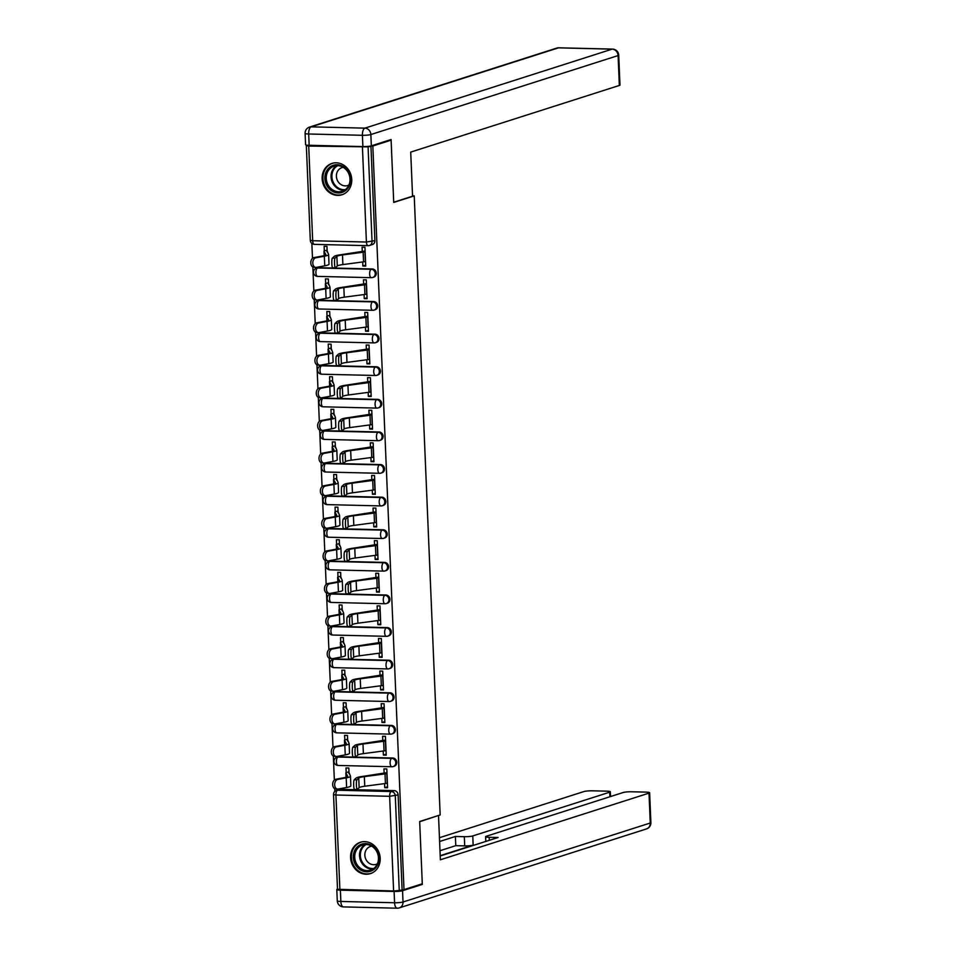 <?xml version="1.0" encoding="UTF-8"?>
<svg xmlns="http://www.w3.org/2000/svg" width="956" height="956" viewBox="0 0 956 956"><rect width="100%" height="100%" fill="white"/><g stroke="black" fill="none" stroke-linecap="round" stroke-linejoin="round"><path stroke-width="1.43" d="M372.29 268.959L318.563 267.668A4.218 3.752 -107.7 0 0 317.464 267.823L316.448 268.146A4.218 4.218 0 0 0 317.631 276.392L371.358 277.682A4.218 4.218 0 0 0 372.744 277.479L373.748 277.156A4.218 3.752 -107.7 0 0 372.29 268.959L371.286 269.281A4.218 3.752 72.3 0 1 371.633 277.646A4.218 1.84 -88.6 0 1 371.358 277.682A4.218 1.84 -88.6 0 1 369.625 274.049A4.218 1.84 91.4 0 1 371.286 269.281L317.559 267.991A4.218 1.84 91.4 0 0 315.898 272.759A4.218 1.84 91.4 0 0 317.631 276.392A4.218 1.84 91.4 0 0 317.906 276.344M373.665 301.558L319.937 300.268A4.218 3.752 -107.7 0 0 318.826 300.423L317.81 300.746A4.218 4.218 0 0 0 318.993 308.991L372.721 310.282A4.218 4.218 0 0 0 374.107 310.091L375.122 309.768A4.218 3.752 -107.7 0 0 373.665 301.558L372.649 301.881A4.218 3.752 72.3 0 1 372.995 310.246A4.218 1.84 -88.6 0 1 372.721 310.282A4.218 1.84 -88.6 0 1 370.988 306.649A4.218 1.84 91.4 0 1 372.649 301.881L318.922 300.59A4.218 1.84 91.4 0 0 317.261 305.358A4.218 1.84 91.4 0 0 318.993 308.991A4.218 1.84 91.4 0 0 319.268 308.955M375.027 334.17L321.3 332.879A4.218 3.752 -107.7 0 0 320.188 333.035L319.185 333.357A4.218 4.218 0 0 0 320.368 341.603L374.095 342.893A4.218 4.218 0 0 0 375.481 342.69L376.485 342.368A4.218 3.752 -107.7 0 0 375.027 334.17L374.011 334.492A4.218 3.752 72.3 0 1 374.37 342.846A4.218 1.84 -88.6 0 1 374.095 342.893A4.218 1.84 -88.6 0 1 372.35 339.26A4.218 1.84 91.4 0 1 374.011 334.492L320.284 333.202A4.218 1.84 91.4 0 0 318.623 337.958A4.218 1.84 91.4 0 0 320.368 341.603A4.218 1.84 91.4 0 0 320.642 341.555M376.389 366.769L322.662 365.479A4.218 3.752 -107.7 0 0 321.563 365.634L320.547 365.957A4.218 4.218 0 0 0 321.73 374.202L375.457 375.493A4.218 4.218 0 0 0 376.843 375.302L377.859 374.979A4.218 3.752 -107.7 0 0 376.389 366.769L375.385 367.092A4.218 3.752 72.3 0 1 375.732 375.457A4.218 1.84 -88.6 0 1 375.457 375.493A4.218 1.84 -88.6 0 1 373.724 371.86A4.218 1.84 91.4 0 1 375.385 367.092L321.658 365.801A4.218 1.84 91.4 0 0 319.997 370.57A4.218 1.84 91.4 0 0 321.73 374.202A4.218 1.84 91.4 0 0 322.005 374.166M377.763 399.381L324.036 398.078A4.218 3.752 -107.7 0 0 322.925 398.246L321.909 398.568A4.218 4.218 0 0 0 323.092 406.802L376.819 408.104A4.218 4.218 0 0 0 378.206 407.901L379.221 407.579A4.218 3.752 -107.7 0 0 377.763 399.381L376.748 399.704A4.218 3.752 72.3 0 1 378.206 407.901A4.218 3.752 72.3 0 1 377.094 408.057A4.218 1.84 -88.6 0 1 376.819 408.104A4.218 1.84 -88.6 0 1 375.087 404.472A4.218 1.84 91.4 0 1 376.748 399.704L323.02 398.401A4.218 1.84 91.4 0 0 321.359 403.169A4.218 1.84 91.4 0 0 323.092 406.802A4.218 1.84 91.4 0 0 323.379 406.766M379.126 431.981L325.399 430.69A4.218 3.752 -107.7 0 0 324.287 430.845L323.283 431.168A4.218 4.218 0 0 0 324.466 439.413L378.194 440.704A4.218 4.218 0 0 0 379.58 440.501L380.584 440.178A4.218 3.752 -107.7 0 0 379.126 431.981L378.11 432.303A4.218 3.752 72.3 0 1 378.468 440.668A4.218 1.84 -88.6 0 1 378.194 440.704A4.218 1.84 -88.6 0 1 376.449 437.071A4.218 1.84 91.4 0 1 378.11 432.303L324.395 431.013A4.218 1.84 91.4 0 0 322.722 435.781A4.218 1.84 91.4 0 0 324.466 439.413A4.218 1.84 91.4 0 0 324.741 439.366M380.488 464.58L326.773 463.29A4.218 3.752 -107.7 0 0 325.661 463.445L324.646 463.768A4.218 4.218 0 0 0 325.829 472.013L379.556 473.304A4.218 4.218 0 0 0 380.942 473.112L381.958 472.79A4.218 3.752 -107.7 0 0 380.488 464.58L379.484 464.903A4.218 3.752 72.3 0 1 379.831 473.268A4.218 1.84 -88.6 0 1 379.556 473.304A4.218 1.84 -88.6 0 1 377.823 469.671A4.218 1.84 91.4 0 1 379.484 464.903L325.757 463.612A4.218 1.84 91.4 0 0 324.096 468.38A4.218 1.84 91.4 0 0 325.829 472.013A4.218 1.84 91.4 0 0 326.104 471.977M381.862 497.192L328.135 495.889A4.218 3.752 -107.7 0 0 327.024 496.056L326.008 496.379A4.218 4.218 0 0 0 327.191 504.625L380.918 505.915A4.218 4.218 0 0 0 382.304 505.712L383.32 505.389A4.218 3.752 -107.7 0 0 381.862 497.192L380.846 497.514A4.218 3.752 72.3 0 1 381.205 505.867A4.218 1.84 -88.6 0 1 380.918 505.915A4.218 1.84 -88.6 0 1 379.185 502.282A4.218 1.84 91.4 0 1 380.846 497.514L327.119 496.224A4.218 1.84 91.4 0 0 325.458 500.98A4.218 1.84 91.4 0 0 327.191 504.625A4.218 1.84 91.4 0 0 327.478 504.577M383.225 529.791L329.497 528.501A4.218 3.752 -107.7 0 0 328.386 528.656L327.382 528.979A4.218 4.218 0 0 0 328.565 537.224L382.292 538.515A4.218 4.218 0 0 0 383.679 538.324L384.682 537.989A4.218 3.752 -107.7 0 0 383.225 529.791L382.221 530.114A4.218 3.752 72.3 0 1 382.567 538.479A4.218 1.84 -88.6 0 1 382.292 538.515A4.218 1.84 -88.6 0 1 380.548 534.882A4.218 1.84 91.4 0 1 382.221 530.114L328.494 528.823A4.218 1.84 91.4 0 0 326.821 533.591A4.218 1.84 91.4 0 0 328.565 537.224A4.218 1.84 91.4 0 0 328.84 537.188M384.587 562.403L330.872 561.1A4.218 3.752 -107.7 0 0 329.76 561.268L328.745 561.59A4.218 4.218 0 0 0 329.928 569.824L383.655 571.126A4.218 4.218 0 0 0 385.041 570.923L386.057 570.601A4.218 3.752 -107.7 0 0 384.587 562.403L383.583 562.726A4.218 3.752 72.3 0 1 383.93 571.079A4.218 1.84 -88.6 0 1 383.655 571.126A4.218 1.84 -88.6 0 1 381.922 567.494A4.218 1.84 91.4 0 1 383.583 562.726L329.856 561.423A4.218 1.84 91.4 0 0 328.195 566.191A4.218 1.84 91.4 0 0 329.928 569.824A4.218 1.84 91.4 0 0 330.202 569.788M385.961 595.002L332.234 593.712A4.218 3.752 -107.7 0 0 331.123 593.867L330.107 594.19A4.218 4.218 0 0 0 331.29 602.435L385.017 603.726A4.218 4.218 0 0 0 386.403 603.523L387.419 603.2A4.218 3.752 -107.7 0 0 385.961 595.002L384.945 595.325A4.218 3.752 72.3 0 1 385.304 603.69A4.218 1.84 -88.6 0 1 385.017 603.726A4.218 1.84 -88.6 0 1 383.284 600.093A4.218 1.84 91.4 0 1 384.945 595.325L331.218 594.035A4.218 1.84 91.4 0 0 329.557 598.803A4.218 1.84 91.4 0 0 331.29 602.435A4.218 1.84 91.4 0 0 331.577 602.388M387.323 627.602L333.596 626.311A4.218 3.752 -107.7 0 0 332.485 626.467L331.481 626.789A4.218 4.218 0 0 0 332.664 635.035L386.391 636.326A4.218 4.218 0 0 0 387.778 636.134L388.781 635.812A4.218 3.752 -107.7 0 0 387.323 627.602L386.32 627.925A4.218 3.752 72.3 0 1 386.666 636.29A4.218 1.84 -88.6 0 1 386.391 636.326A4.218 1.84 -88.6 0 1 384.647 632.693A4.218 1.84 91.4 0 1 386.32 627.925L332.592 626.634A4.218 1.84 91.4 0 0 330.931 631.402A4.218 1.84 91.4 0 0 332.664 635.035A4.218 1.84 91.4 0 0 332.939 634.999M388.698 660.214L334.97 658.911A4.218 3.752 -107.7 0 0 333.859 659.078L332.843 659.401A4.218 4.218 0 0 0 334.026 667.647L387.754 668.937A4.218 4.218 0 0 0 389.14 668.734L390.156 668.411A4.218 3.752 -107.7 0 0 388.698 660.214L387.682 660.536A4.218 3.752 72.3 0 1 388.028 668.889A4.218 1.84 -88.6 0 1 387.754 668.937A4.218 1.84 -88.6 0 1 386.021 665.304A4.218 1.84 91.4 0 1 387.682 660.536L333.955 659.234A4.218 1.84 91.4 0 0 332.294 664.002A4.218 1.84 91.4 0 0 334.026 667.647A4.218 1.84 91.4 0 0 334.301 667.599M390.06 692.813L336.333 691.523A4.218 3.752 -107.7 0 0 335.221 691.678L334.218 692.001A4.218 4.218 0 0 0 335.401 700.246L389.116 701.537A4.218 4.218 0 0 0 390.502 701.346L391.518 701.011A4.218 3.752 -107.7 0 0 390.06 692.813L389.044 693.136A4.218 3.752 72.3 0 1 390.502 701.346A4.218 3.752 72.3 0 1 389.403 701.501A4.218 1.84 -88.6 0 1 389.116 701.537A4.218 1.84 -88.6 0 1 387.383 697.904A4.218 1.84 91.4 0 1 389.044 693.136L335.317 691.845A4.218 1.84 91.4 0 0 333.656 696.613A4.218 1.84 91.4 0 0 335.401 700.246A4.218 1.84 91.4 0 0 335.675 700.198M391.422 725.425L337.695 724.122A4.218 3.752 -107.7 0 0 336.584 724.29L335.58 724.612A4.218 4.218 0 0 0 336.763 732.846L390.49 734.148A4.218 4.218 0 0 0 391.876 733.945L392.88 733.622A4.218 3.752 -107.7 0 0 391.422 725.425L390.418 725.747A4.218 3.752 72.3 0 1 390.765 734.1A4.218 1.84 -88.6 0 1 390.49 734.148A4.218 1.84 -88.6 0 1 388.745 730.504A4.218 1.84 91.4 0 1 390.418 725.747L336.691 724.445A4.218 1.84 91.4 0 0 335.03 729.213A4.218 1.84 91.4 0 0 336.763 732.846A4.218 1.84 91.4 0 0 337.038 732.81M392.796 758.024L339.069 756.734A4.218 3.752 -107.7 0 0 337.958 756.889L336.942 757.212A4.218 4.218 0 0 0 338.125 765.457L391.852 766.748A4.218 4.218 0 0 0 393.239 766.545L394.254 766.222A4.218 3.752 -107.7 0 0 392.796 758.024L391.781 758.347A4.218 3.752 72.3 0 1 392.127 766.712A4.218 1.84 -88.6 0 1 391.852 766.748A4.218 1.84 -88.6 0 1 390.12 763.115A4.218 1.84 91.4 0 1 391.781 758.347L338.054 757.056A4.218 1.84 91.4 0 0 336.393 761.824A4.218 1.84 91.4 0 0 338.125 765.457A4.218 1.84 91.4 0 0 338.4 765.409M350.589 857.58A16.467 14.651 -107.7 0 0 370.402 873.629A16.467 14.651 -107.7 0 0 380.201 858.297A16.467 14.651 -107.7 0 0 360.388 842.26A16.467 14.651 -107.7 0 0 350.589 857.58M322.136 178.748A16.467 14.651 -107.7 0 0 341.949 194.785A16.467 14.651 -107.7 0 0 351.748 179.453A16.467 14.651 -107.7 0 0 331.935 163.416A16.467 14.651 -107.7 0 0 322.136 178.748M311.859 243.422L312.493 258.347M312.851 266.987L313.855 290.947M314.213 299.598L315.217 323.558M315.588 332.198L316.591 356.158M316.95 364.81L317.954 388.769M318.312 397.409L319.316 421.369M319.686 430.009L320.69 453.969M321.049 462.62L322.053 486.58M322.411 495.22L323.415 519.18M323.785 527.832L324.789 551.779M325.148 560.431L326.151 584.391M326.51 593.031L327.514 616.99M327.884 625.642L328.888 649.602M329.246 658.242L330.25 682.202M330.621 690.841L331.624 714.801M331.983 723.453L332.987 747.413M333.345 756.053L334.349 780.012M334.72 788.664L334.827 791.389M391.124 140.15L372.828 145.993L403.994 889.618L422.289 883.774L419.672 821.503L440.166 814.954L414.223 195.884L393.729 202.433L391.124 140.15L389.271 140.102M307.378 145.181L306.338 145.647L308.716 146.065L368.084 146.854L372.051 241.533A4.218 3.752 72.3 0 1 368.43 245.62A4.218 1.84 91.4 0 1 368.156 245.668A4.218 4.218 0 0 0 369.542 245.465L372.386 244.557A4.218 3.752 72.3 0 0 374.895 240.625L366.411 242.035L362.444 147.355M372.828 145.993L368.084 146.854M340.432 789.333L337.588 790.242A4.218 3.752 72.3 0 0 336.476 790.397L339.32 789.489A4.218 3.752 72.3 0 1 340.432 789.333L394.159 790.624L391.315 791.532A4.218 3.752 72.3 0 1 395.282 795.81L399.25 890.49L393.609 890.98L337.504 889.283L333.536 794.603L335.915 795.01L339.894 889.689M399.25 890.49L403.994 889.618M384.575 783.621L384.742 787.684L387.586 787.756L386.798 768.947L383.954 768.875L384.145 773.535M349.071 773.655L348.832 768.027L345.988 767.967L346.18 772.627M383.201 751.01L383.38 755.085L386.188 754.188M383.38 755.085L386.224 755.156L385.435 736.335L382.591 736.275L382.782 740.924M347.697 741.055L347.47 735.427L344.614 735.355L344.817 740.028M381.838 718.41L382.006 722.473L384.814 721.577M382.006 722.473L384.862 722.545L384.073 703.736L381.217 703.664L381.42 708.324M346.335 708.456L346.096 702.827L343.252 702.756L343.443 707.428M380.476 685.799L380.643 689.874L383.452 688.977M380.643 689.874L383.487 689.945L382.699 671.136L379.855 671.064L380.046 675.713M344.973 675.844L344.734 670.216L341.89 670.144L342.081 674.817M379.102 653.199L379.281 657.274L382.077 656.378M379.281 657.274L382.125 657.334L381.336 638.524L378.492 638.465L378.684 643.113M343.598 643.245L343.371 637.616L340.515 637.544L340.718 642.217M377.74 620.599L377.907 624.662L380.715 623.766M377.907 624.662L380.763 624.734L379.974 605.925L377.118 605.853L377.321 610.514M342.236 610.633L341.997 605.005L339.153 604.945L339.344 609.605M376.377 587.988L376.545 592.063L379.353 591.167M376.545 592.063L379.389 592.134L378.6 573.313L375.756 573.253L375.947 577.902M340.874 578.033L340.635 572.405L337.791 572.333L337.982 577.006M375.003 555.388L375.182 559.451L377.979 558.555M375.182 559.451L378.026 559.523L377.238 540.714L374.394 540.642L374.585 545.302M339.5 545.434L339.272 539.805L336.416 539.734L336.62 544.406M373.641 522.777L373.808 526.852L376.616 525.955M373.808 526.852L376.652 526.923L375.863 508.114L373.019 508.042L373.222 512.691M338.137 512.822L337.898 507.194L335.054 507.122L335.245 511.795M372.278 490.177L372.446 494.252L375.254 493.356M372.446 494.252L375.29 494.312L374.501 475.502L371.657 475.443L371.848 480.091M336.775 480.223L336.536 474.594L333.692 474.523L333.883 479.195M370.904 457.577L371.071 461.64L373.88 460.744M371.071 461.64L373.927 461.712L373.139 442.903L370.283 442.831L370.486 447.492M335.401 447.611L335.162 441.983L332.318 441.923L332.521 446.583M369.542 424.966L369.709 429.041L372.517 428.145M369.709 429.041L372.553 429.113L371.765 410.303L368.92 410.232L369.112 414.88M334.038 415.012L333.799 409.383L330.955 409.311L331.146 413.984M368.168 392.366L368.347 396.429L371.155 395.533M368.347 396.429L371.191 396.501L370.402 377.692L367.558 377.62L367.749 382.281M332.664 382.412L332.437 376.784L329.581 376.712L329.784 381.384M366.805 359.755L366.973 363.83L369.781 362.933M366.973 363.83L369.829 363.901L369.04 345.092L366.184 345.02L366.387 349.669M331.302 349.8L331.063 344.172L328.219 344.1L328.41 348.773M365.443 327.155L365.61 331.23L368.419 330.334M365.61 331.23L368.454 331.29L367.666 312.481L364.822 312.421L365.013 317.069M329.94 317.201L329.7 311.572L326.856 311.501L327.048 316.173M364.069 294.556L364.248 298.619L367.056 297.722M364.248 298.619L367.092 298.69L366.303 279.881L363.459 279.809L363.65 284.47M328.565 284.589L328.338 278.961L325.482 278.901L325.685 283.562M362.706 261.944L362.874 266.019L365.682 265.123M362.874 266.019L365.73 266.091L364.941 247.281L362.085 247.21L362.288 251.858M412.55 195.849L414.223 195.884M384.742 787.684L387.55 786.788M327.203 251.99L326.964 246.361L324.12 246.29L324.311 250.962M370.928 145.945L374.895 240.625M402.094 889.582L398.126 794.902A4.218 3.752 -107.7 0 0 394.159 790.624M356.923 779.773A4.852 0.741 88.8 0 0 356.385 784.924A4.852 0.741 88.8 0 0 357.221 789.429A4.852 0.741 88.8 0 0 357.317 789.381L359.145 787.672L358.739 778.053L356.923 779.773L354.21 779.833L356.038 778.112A15.834 2.127 177.6 0 1 362.814 776.38L386.953 772.639M354.604 789.441A4.852 0.741 -91.2 0 1 354.509 789.489A4.852 0.741 -91.2 0 1 353.672 784.984A4.852 0.741 -91.2 0 1 354.21 779.833M386.989 773.476L386.81 773.535A5.282 0.705 177.6 0 1 385.017 773.894L364.344 776.63A13.085 1.757 -2.4 0 0 358.739 778.053M387.395 783.095L387.204 783.155A5.282 0.705 177.6 0 1 385.411 783.502L364.75 786.238A13.085 1.757 -2.4 0 0 359.145 787.672M337.576 789.082L335.568 788.903A4.852 3.31 -85.1 0 1 332.664 784.231A4.852 3.31 -85.1 0 1 335.783 779.26L337.779 779.427A4.852 3.31 94.9 0 0 334.66 784.41A4.852 3.31 94.9 0 0 337.576 789.082A4.852 3.31 94.9 0 0 338.185 789.047L346.61 787.493A15.834 2.127 -2.4 0 0 350.876 785.844L350.482 776.224A15.834 2.127 -2.4 0 0 350.434 776.081L349.024 772.567M348.988 771.731L346.371 772.567A5.282 0.705 -2.4 0 0 345.845 772.902A5.282 0.705 -2.4 0 0 345.857 772.95L347.697 776.224A13.085 1.757 177.6 0 1 347.733 776.344A13.085 1.757 177.6 0 1 344.196 777.706L335.783 779.26M337.779 779.427L346.203 777.873A15.834 2.127 -2.4 0 0 350.482 776.224M355.548 747.162A4.852 0.741 88.8 0 0 355.023 752.324A4.852 0.741 88.8 0 0 355.859 756.829A4.852 0.741 88.8 0 0 355.955 756.782L357.783 755.061L357.377 745.453L355.548 747.162L352.836 747.222L354.664 745.513A15.834 2.127 177.6 0 1 361.44 743.78L385.591 740.04M353.242 756.841A4.852 0.741 -91.2 0 1 353.146 756.889A4.852 0.741 -91.2 0 1 352.31 752.372A4.852 0.741 -91.2 0 1 352.836 747.222M385.627 740.876L385.435 740.936A5.282 0.705 177.6 0 1 383.643 741.282L362.981 744.019A13.085 1.757 -2.4 0 0 357.377 745.453M386.033 750.484L385.842 750.544A5.282 0.705 177.6 0 1 384.049 750.902L363.388 753.639A13.085 1.757 -2.4 0 0 357.783 755.061M354.186 714.562A4.852 0.741 88.8 0 0 353.648 719.713A4.852 0.741 88.8 0 0 354.485 724.23A4.852 0.741 88.8 0 0 354.592 724.182L356.409 722.461L356.014 712.841L354.186 714.562L351.473 714.622L353.302 712.901A15.834 2.127 177.6 0 1 360.077 711.18L384.228 707.428M351.88 724.23A4.852 0.741 -91.2 0 1 351.772 724.278A4.852 0.741 -91.2 0 1 350.948 719.772A4.852 0.741 -91.2 0 1 351.473 714.622M384.264 708.265L384.073 708.324A5.282 0.705 177.6 0 1 382.281 708.683L361.607 711.419A13.085 1.757 -2.4 0 0 356.014 712.841M384.659 717.884L384.479 717.944A5.282 0.705 177.6 0 1 382.687 718.291L362.013 721.027A13.085 1.757 -2.4 0 0 356.409 722.461M394.099 891.458L340.372 890.167L340.85 901.46L394.577 902.751L394.099 891.458A6.333 0.848 -2.4 0 0 402.548 890.717L422.313 884.408L419.684 821.706L437.908 815.671M438.529 815.683L440.369 859.791L649.005 793.133A6.333 0.848 -2.4 0 0 649.638 792.727A6.333 0.848 -2.4 0 0 646.065 792.118L631.641 791.771A6.333 0.848 -2.4 0 0 623.181 792.512L486.245 836.261A6.333 0.848 -2.4 0 0 485.612 836.667A6.333 0.848 -2.4 0 0 489.185 837.277L489.305 840.3M440.214 855.99L498.1 837.492L489.185 837.277M609.892 796.754L609.701 792.189A6.333 0.848 -2.4 0 0 610.334 791.783A6.333 0.848 -2.4 0 0 606.773 791.162L592.338 790.815A6.333 0.848 -2.4 0 0 583.889 791.568L439.449 837.707M464.317 836.679A6.333 0.848 -2.4 0 0 472.766 835.938L473.148 845.128A6.333 0.848 177.6 0 1 464.7 845.881L464.317 836.679L455.391 836.464L439.605 841.507M609.701 792.189L472.766 835.938M422.313 884.408L420.461 884.36M340.372 890.167A6.333 0.848 -2.4 0 1 336.799 889.558A6.333 0.848 -2.4 0 1 337.432 889.152L337.504 889.128M473.148 845.128L440.202 855.656M464.7 845.881L455.773 845.666L439.999 850.709M455.773 845.666L455.391 836.464M412.562 196.207L410.71 152.1L619.345 85.454L618.09 55.568L370.856 134.545L371.334 145.838L391.088 139.528L393.717 202.218L412.562 196.207M309.158 145.288L362.886 146.579L362.408 135.298L308.68 133.995L309.158 145.288A6.333 0.848 177.6 0 1 305.585 144.667L305.107 133.386A6.333 0.848 -2.4 0 0 308.68 133.995A6.333 2.76 91.4 0 1 311.178 126.849L364.905 128.14L612.139 49.15L558.412 47.86L311.178 126.849A6.333 5.628 -107.7 0 0 309.505 127.088A6.333 6.333 0 0 0 305.107 133.386M558.818 47.8A6.333 6.333 0 0 0 556.739 48.099A6.333 5.628 -107.7 0 1 558.412 47.86A6.333 2.76 -88.6 0 1 558.818 47.8L612.545 49.091A6.333 2.76 91.4 0 0 612.139 49.15A6.333 5.628 -107.7 0 1 618.09 55.568A6.333 0.848 -2.4 0 0 618.723 55.161L619.978 85.048A6.333 0.848 177.6 0 1 619.345 85.454M371.334 145.838A6.333 0.848 177.6 0 1 362.886 146.579M366.722 871.812A14.244 12.679 72.3 0 1 353.314 857.401A14.244 12.679 72.3 0 1 365.539 843.598A14.244 12.679 72.3 0 1 378.946 858.01A14.244 12.679 72.3 0 1 366.722 871.812M366.04 844.495A13.193 11.735 -107.7 0 0 362.575 844.996A13.193 11.735 -107.7 0 0 354.939 859.217A13.193 11.735 -107.7 0 0 367.14 870.617A13.193 11.735 -107.7 0 0 370.605 870.127A13.193 11.735 -107.7 0 0 378.241 855.895A13.193 11.735 -107.7 0 0 366.04 844.495M371.705 846.18A9.393 8.353 -107.7 0 0 370.438 846.466A9.393 8.353 -107.7 0 0 365.001 856.6A9.393 8.353 -107.7 0 0 373.688 864.714A9.393 8.353 -107.7 0 0 376.162 864.367A9.393 8.353 -107.7 0 0 377.357 863.865M362.491 841.77A16.36 14.555 -107.7 0 0 361.153 842.117A16.36 14.555 -107.7 0 0 351.677 859.767A16.36 14.555 -107.7 0 0 366.805 873.904A16.36 14.555 -107.7 0 0 371.107 873.294A16.36 14.555 -107.7 0 0 372.41 872.792M338.269 192.981A14.244 12.679 72.3 0 1 324.861 178.557A14.244 12.679 72.3 0 1 337.086 164.755A14.244 12.679 72.3 0 1 350.494 179.178A14.244 12.679 72.3 0 1 338.269 192.981M337.588 165.663A13.193 11.735 -107.7 0 0 334.122 166.153A13.193 11.735 -107.7 0 0 326.486 180.385A13.193 11.735 -107.7 0 0 338.687 191.786A13.193 11.735 -107.7 0 0 342.152 191.284A13.193 11.735 -107.7 0 0 349.788 177.063A13.193 11.735 -107.7 0 0 337.588 165.663M343.264 167.348A9.393 8.353 -107.7 0 0 341.985 167.623A9.393 8.353 -107.7 0 0 336.548 177.756A9.393 8.353 -107.7 0 0 345.236 185.882A9.393 8.353 -107.7 0 0 347.709 185.524A9.393 8.353 -107.7 0 0 348.904 185.022M334.05 162.926A16.36 14.555 -107.7 0 0 332.7 163.285A16.36 14.555 -107.7 0 0 323.224 180.923A16.36 14.555 -107.7 0 0 338.352 195.06A16.36 14.555 -107.7 0 0 342.654 194.45A16.36 14.555 -107.7 0 0 343.957 193.96M336.213 756.471L334.206 756.304A4.852 3.31 -85.1 0 1 331.302 751.631A4.852 3.31 -85.1 0 1 334.421 746.66L336.416 746.827A4.852 3.31 94.9 0 0 333.297 751.798A4.852 3.31 94.9 0 0 336.213 756.471A4.852 3.31 94.9 0 0 336.823 756.447L345.236 754.882A15.834 2.127 -2.4 0 0 349.514 753.244L349.107 743.625A15.834 2.127 -2.4 0 0 349.071 743.481L347.661 739.956M347.625 739.119L344.997 739.956A5.282 0.705 -2.4 0 0 344.471 740.291A5.282 0.705 -2.4 0 0 344.483 740.338L346.335 743.625A13.085 1.757 177.6 0 1 346.371 743.744A13.085 1.757 177.6 0 1 342.834 745.106L334.421 746.66M336.416 746.827L344.841 745.274A15.834 2.127 -2.4 0 0 349.107 743.625M334.839 723.871L332.843 723.704A4.852 3.31 -85.1 0 1 329.928 719.032A4.852 3.31 -85.1 0 1 333.046 714.048L335.054 714.228A4.852 3.31 94.9 0 0 331.935 719.199A4.852 3.31 94.9 0 0 334.839 723.871A4.852 3.31 94.9 0 0 335.448 723.835L343.873 722.282A15.834 2.127 -2.4 0 0 348.151 720.633L347.745 711.025A15.834 2.127 -2.4 0 0 347.697 710.882L346.287 707.356M346.251 706.52L343.634 707.356A5.282 0.705 -2.4 0 0 343.108 707.691A5.282 0.705 -2.4 0 0 343.12 707.739L344.961 711.013A13.085 1.757 177.6 0 1 344.997 711.133A13.085 1.757 177.6 0 1 341.471 712.495L333.046 714.048M335.054 714.228L343.467 712.662A15.834 2.127 -2.4 0 0 347.745 711.025M352.812 681.963A4.852 0.741 88.8 0 0 352.286 687.113A4.852 0.741 88.8 0 0 353.123 691.618A4.852 0.741 88.8 0 0 353.218 691.57L355.046 689.862L354.64 680.242L352.812 681.963L350.111 682.01L351.939 680.302A15.834 2.127 177.6 0 1 358.715 678.569L382.854 674.828M350.505 691.63A4.852 0.741 -91.2 0 1 350.41 691.678A4.852 0.741 -91.2 0 1 349.573 687.173A4.852 0.741 -91.2 0 1 350.111 682.01M382.89 675.665L382.699 675.725A5.282 0.705 177.6 0 1 380.918 676.083L360.245 678.82A13.085 1.757 -2.4 0 0 354.64 680.242M383.296 685.285L383.105 685.344A5.282 0.705 177.6 0 1 381.313 685.691L360.651 688.428A13.085 1.757 -2.4 0 0 355.046 689.862M351.45 649.351A4.852 0.741 88.8 0 0 350.924 654.513A4.852 0.741 88.8 0 0 351.748 659.019A4.852 0.741 88.8 0 0 351.856 658.971L353.684 657.25L353.278 647.642L351.45 649.351L348.737 649.411L350.565 647.69A15.834 2.127 177.6 0 1 357.341 645.969L381.492 642.229M349.143 659.031A4.852 0.741 -91.2 0 1 349.048 659.066A4.852 0.741 -91.2 0 1 348.211 654.561A4.852 0.741 -91.2 0 1 348.737 649.411M381.528 643.065L381.336 643.125A5.282 0.705 177.6 0 1 379.544 643.472L358.882 646.208A13.085 1.757 -2.4 0 0 353.278 647.642M381.934 652.673L381.743 652.733A5.282 0.705 177.6 0 1 379.95 653.091L359.289 655.828A13.085 1.757 -2.4 0 0 353.684 657.25M350.087 616.751A4.852 0.741 88.8 0 0 349.549 621.902A4.852 0.741 88.8 0 0 350.386 626.407A4.852 0.741 88.8 0 0 350.482 626.359L352.31 624.65L351.916 615.031L350.087 616.751L347.375 616.811L349.203 615.09A15.834 2.127 177.6 0 1 355.979 613.358L380.13 609.617M347.781 626.419A4.852 0.741 -91.2 0 1 347.673 626.467A4.852 0.741 -91.2 0 1 346.837 621.962A4.852 0.741 -91.2 0 1 347.375 616.811M380.153 610.454L379.974 610.514A5.282 0.705 177.6 0 1 378.182 610.872L357.508 613.609A13.085 1.757 -2.4 0 0 351.916 615.031M380.56 620.074L380.38 620.133A5.282 0.705 177.6 0 1 378.588 620.48L357.914 623.216A13.085 1.757 -2.4 0 0 352.31 624.65M333.477 691.26L331.469 691.092A4.852 3.31 -85.1 0 1 328.565 686.42A4.852 3.31 -85.1 0 1 331.684 681.449L333.68 681.616A4.852 3.31 94.9 0 0 330.561 686.599A4.852 3.31 94.9 0 0 333.477 691.26A4.852 3.31 94.9 0 0 334.086 691.236L342.511 689.67A15.834 2.127 -2.4 0 0 346.777 688.033L346.371 678.413A15.834 2.127 -2.4 0 0 346.335 678.27L344.925 674.757M344.889 673.92L342.272 674.757A5.282 0.705 -2.4 0 0 341.746 675.091A5.282 0.705 -2.4 0 0 341.758 675.139L343.598 678.413A13.085 1.757 177.6 0 1 343.634 678.533A13.085 1.757 177.6 0 1 340.097 679.895L331.684 681.449M333.68 681.616L342.105 680.063A15.834 2.127 -2.4 0 0 346.371 678.413M332.102 658.66L330.107 658.493A4.852 3.31 -85.1 0 1 327.203 653.82A4.852 3.31 -85.1 0 1 330.322 648.849L332.318 649.016A4.852 3.31 94.9 0 0 329.199 653.988A4.852 3.31 94.9 0 0 332.102 658.66A4.852 3.31 94.9 0 0 332.724 658.624L341.137 657.071A15.834 2.127 -2.4 0 0 345.415 655.422L345.008 645.814A15.834 2.127 -2.4 0 0 344.973 645.67L343.551 642.145M343.527 641.309L340.898 642.145A5.282 0.705 -2.4 0 0 340.372 642.48A5.282 0.705 -2.4 0 0 340.384 642.528L342.236 645.814A13.085 1.757 177.6 0 1 342.272 645.933A13.085 1.757 177.6 0 1 338.735 647.284L330.322 648.849M332.318 649.016L340.73 647.463A15.834 2.127 -2.4 0 0 345.008 645.814M330.74 626.061L328.745 625.881A4.852 3.31 -85.1 0 1 325.829 621.221A4.852 3.31 -85.1 0 1 328.948 616.238L330.955 616.417A4.852 3.31 94.9 0 0 327.836 621.388A4.852 3.31 94.9 0 0 330.74 626.061A4.852 3.31 94.9 0 0 331.35 626.025L339.774 624.471A15.834 2.127 -2.4 0 0 344.052 622.822L343.646 613.214A15.834 2.127 -2.4 0 0 343.598 613.059L342.188 609.546M342.152 608.709L339.535 609.546A5.282 0.705 -2.4 0 0 339.01 609.88A5.282 0.705 -2.4 0 0 339.022 609.928L340.862 613.202A13.085 1.757 177.6 0 1 340.898 613.322A13.085 1.757 177.6 0 1 337.372 614.684L328.948 616.238M330.955 616.417L339.368 614.851A15.834 2.127 -2.4 0 0 343.646 613.214M348.713 584.14A4.852 0.741 88.8 0 0 348.187 589.302A4.852 0.741 88.8 0 0 349.024 593.807A4.852 0.741 88.8 0 0 349.119 593.76L350.948 592.039L350.541 582.431L348.713 584.14L346.012 584.2L347.829 582.491A15.834 2.127 177.6 0 1 354.604 580.758L378.755 577.018M346.407 593.819A4.852 0.741 -91.2 0 1 346.311 593.867A4.852 0.741 -91.2 0 1 345.475 589.35A4.852 0.741 -91.2 0 1 346.012 584.2M378.791 577.854L378.6 577.914A5.282 0.705 177.6 0 1 376.819 578.26L356.146 580.997A13.085 1.757 -2.4 0 0 350.541 582.431M379.197 587.462L379.006 587.522A5.282 0.705 177.6 0 1 377.214 587.88L356.552 590.617A13.085 1.757 -2.4 0 0 350.948 592.039M329.378 593.449L327.37 593.282A4.852 3.31 -85.1 0 1 324.466 588.609A4.852 3.31 -85.1 0 1 327.585 583.638L329.581 583.805A4.852 3.31 94.9 0 0 326.462 588.777A4.852 3.31 94.9 0 0 329.378 593.449A4.852 3.31 94.9 0 0 329.987 593.425L338.412 591.86A15.834 2.127 -2.4 0 0 342.678 590.222L342.272 580.603A15.834 2.127 -2.4 0 0 342.236 580.459L340.826 576.934M340.79 576.098L338.173 576.934A5.282 0.705 -2.4 0 0 337.635 577.269A5.282 0.705 -2.4 0 0 337.659 577.316L339.5 580.603A13.085 1.757 177.6 0 1 339.535 580.722A13.085 1.757 177.6 0 1 335.998 582.085L327.585 583.638M329.581 583.805L338.006 582.252A15.834 2.127 -2.4 0 0 342.272 580.603M347.351 551.54A4.852 0.741 88.8 0 0 346.825 556.691A4.852 0.741 88.8 0 0 347.649 561.208A4.852 0.741 88.8 0 0 347.757 561.16L349.585 559.439L349.179 549.82L347.351 551.54L344.638 551.6L346.466 549.879A15.834 2.127 177.6 0 1 353.242 548.158L377.393 544.406M345.044 561.208A4.852 0.741 -91.2 0 1 344.949 561.256A4.852 0.741 -91.2 0 1 344.112 556.75A4.852 0.741 -91.2 0 1 344.638 551.6M377.429 545.243L377.238 545.302A5.282 0.705 177.6 0 1 375.445 545.661L354.784 548.397A13.085 1.757 -2.4 0 0 349.179 549.82M377.823 554.862L377.644 554.922A5.282 0.705 177.6 0 1 375.851 555.281L355.178 558.005A13.085 1.757 -2.4 0 0 349.585 559.439M328.004 560.849L326.008 560.682A4.852 3.31 -85.1 0 1 323.092 556.01A4.852 3.31 -85.1 0 1 326.223 551.026L328.219 551.206A4.852 3.31 94.9 0 0 325.1 556.177A4.852 3.31 94.9 0 0 328.004 560.849A4.852 3.31 94.9 0 0 328.625 560.814L337.038 559.26A15.834 2.127 -2.4 0 0 341.316 557.611L340.91 548.003A15.834 2.127 -2.4 0 0 340.862 547.86L339.452 544.334M339.416 543.498L336.799 544.334A5.282 0.705 -2.4 0 0 336.273 544.669A5.282 0.705 -2.4 0 0 336.285 544.717L338.137 547.991A13.085 1.757 177.6 0 1 338.173 548.111A13.085 1.757 177.6 0 1 334.636 549.473L326.223 551.026M328.219 551.206L336.632 549.64A15.834 2.127 -2.4 0 0 340.91 548.003M345.988 518.941A4.852 0.741 88.8 0 0 345.451 524.091A4.852 0.741 88.8 0 0 346.287 528.596A4.852 0.741 88.8 0 0 346.383 528.548L348.211 526.84L347.817 517.22L345.988 518.941L343.276 518.989L345.104 517.28A15.834 2.127 177.6 0 1 351.88 515.547L376.019 511.807M343.682 528.608A4.852 0.741 -91.2 0 1 343.574 528.656A4.852 0.741 -91.2 0 1 342.738 524.151A4.852 0.741 -91.2 0 1 343.276 518.989M376.055 512.643L375.875 512.703A5.282 0.705 177.6 0 1 374.083 513.061L353.409 515.798A13.085 1.757 -2.4 0 0 347.817 517.22M376.461 522.263L376.27 522.323A5.282 0.705 177.6 0 1 374.489 522.669L353.816 525.406A13.085 1.757 -2.4 0 0 348.211 526.84M326.641 528.238L324.646 528.071A4.852 3.31 -85.1 0 1 321.73 523.398A4.852 3.31 -85.1 0 1 324.849 518.427L326.856 518.594A4.852 3.31 94.9 0 0 323.737 523.577A4.852 3.31 94.9 0 0 326.641 528.238A4.852 3.31 94.9 0 0 327.251 528.214L335.675 526.66A15.834 2.127 -2.4 0 0 339.942 525.011L339.547 515.392A15.834 2.127 -2.4 0 0 339.5 515.248L338.089 511.735M338.054 510.898L335.437 511.735A5.282 0.705 -2.4 0 0 334.911 512.069A5.282 0.705 -2.4 0 0 334.923 512.117L336.763 515.392A13.085 1.757 177.6 0 1 336.799 515.511A13.085 1.757 177.6 0 1 333.274 516.873L324.849 518.427M326.856 518.594L335.269 517.041A15.834 2.127 -2.4 0 0 339.547 515.392M344.614 486.329A4.852 0.741 88.8 0 0 344.088 491.492A4.852 0.741 88.8 0 0 344.925 495.997A4.852 0.741 88.8 0 0 345.02 495.949L346.849 494.228L346.442 484.62L344.614 486.329L341.901 486.389L343.73 484.668A15.834 2.127 177.6 0 1 350.505 482.947L374.656 479.207M342.308 496.009A4.852 0.741 -91.2 0 1 342.212 496.045A4.852 0.741 -91.2 0 1 341.376 491.539A4.852 0.741 -91.2 0 1 341.901 486.389M374.692 480.043L374.501 480.103A5.282 0.705 177.6 0 1 372.721 480.45L352.047 483.186A13.085 1.757 -2.4 0 0 346.442 484.62M375.099 489.651L374.907 489.711A5.282 0.705 177.6 0 1 373.115 490.07L352.453 492.806A13.085 1.757 -2.4 0 0 346.849 494.228M325.279 495.638L323.271 495.471A4.852 3.31 -85.1 0 1 320.368 490.798A4.852 3.31 -85.1 0 1 323.486 485.827L325.482 485.995A4.852 3.31 94.9 0 0 322.363 490.966A4.852 3.31 94.9 0 0 325.279 495.638A4.852 3.31 94.9 0 0 325.888 495.602L334.301 494.049A15.834 2.127 -2.4 0 0 338.579 492.4L338.173 482.792A15.834 2.127 -2.4 0 0 338.137 482.649L336.727 479.123M336.691 478.287L334.074 479.123A5.282 0.705 -2.4 0 0 333.536 479.458A5.282 0.705 -2.4 0 0 333.56 479.506L335.401 482.792A13.085 1.757 177.6 0 1 335.437 482.911A13.085 1.757 177.6 0 1 331.899 484.262L323.486 485.827M325.482 485.995L333.907 484.441A15.834 2.127 -2.4 0 0 338.173 482.792M343.252 453.73A4.852 0.741 88.8 0 0 342.726 458.88A4.852 0.741 88.8 0 0 343.551 463.385A4.852 0.741 88.8 0 0 343.658 463.337L345.486 461.629L345.08 452.009L343.252 453.73L340.539 453.789L342.368 452.069A15.834 2.127 177.6 0 1 349.143 450.336L373.294 446.595M340.945 463.397A4.852 0.741 -91.2 0 1 340.838 463.445A4.852 0.741 -91.2 0 1 340.013 458.94A4.852 0.741 -91.2 0 1 340.539 453.789M373.33 447.432L373.139 447.492A5.282 0.705 177.6 0 1 371.346 447.85L350.685 450.587A13.085 1.757 -2.4 0 0 345.08 452.009M373.724 457.052L373.545 457.111A5.282 0.705 177.6 0 1 371.753 457.458L351.079 460.195A13.085 1.757 -2.4 0 0 345.486 461.629M341.89 421.118A4.852 0.741 88.8 0 0 341.352 426.28A4.852 0.741 88.8 0 0 342.188 430.786A4.852 0.741 88.8 0 0 342.284 430.738L344.112 429.017L343.718 419.409L341.89 421.118L339.177 421.178L341.005 419.469A15.834 2.127 177.6 0 1 347.781 417.736L371.92 413.996M339.571 430.798A4.852 0.741 -91.2 0 1 339.476 430.845A4.852 0.741 -91.2 0 1 338.639 426.328A4.852 0.741 -91.2 0 1 339.177 421.178M371.956 414.832L371.776 414.892A5.282 0.705 177.6 0 1 369.984 415.239L349.31 417.975A13.085 1.757 -2.4 0 0 343.718 419.409M372.362 424.44L372.171 424.5A5.282 0.705 177.6 0 1 370.39 424.858L349.717 427.595A13.085 1.757 -2.4 0 0 344.112 429.017M340.515 388.518A4.852 0.741 88.8 0 0 339.989 393.669A4.852 0.741 88.8 0 0 340.826 398.186A4.852 0.741 88.8 0 0 340.922 398.138L342.75 396.417L342.344 386.798L340.515 388.518L337.803 388.578L339.631 386.857A15.834 2.127 177.6 0 1 346.407 385.137L370.558 381.384M338.209 398.186A4.852 0.741 -91.2 0 1 338.113 398.234A4.852 0.741 -91.2 0 1 337.277 393.729A4.852 0.741 -91.2 0 1 337.803 388.578M370.593 382.233L370.402 382.292A5.282 0.705 177.6 0 1 368.622 382.639L347.948 385.376A13.085 1.757 -2.4 0 0 342.344 386.798M371 391.841L370.809 391.9A5.282 0.705 177.6 0 1 369.016 392.259L348.354 394.983A13.085 1.757 -2.4 0 0 342.75 396.417M339.153 355.919A4.852 0.741 88.8 0 0 338.627 361.069A4.852 0.741 88.8 0 0 339.452 365.574A4.852 0.741 88.8 0 0 339.559 365.527L341.388 363.818L340.981 354.198L339.153 355.919L336.44 355.967L338.269 354.258A15.834 2.127 177.6 0 1 345.044 352.525L369.195 348.785M336.847 365.586A4.852 0.741 -91.2 0 1 336.739 365.634A4.852 0.741 -91.2 0 1 335.915 361.129A4.852 0.741 -91.2 0 1 336.44 355.967M369.231 349.621L369.04 349.681A5.282 0.705 177.6 0 1 367.247 350.039L346.586 352.776A13.085 1.757 -2.4 0 0 340.981 354.198M369.625 359.241L369.446 359.301A5.282 0.705 177.6 0 1 367.654 359.647L346.98 362.384A13.085 1.757 -2.4 0 0 341.388 363.818M337.791 323.307A4.852 0.741 88.8 0 0 337.253 328.47A4.852 0.741 88.8 0 0 338.089 332.975A4.852 0.741 88.8 0 0 338.185 332.927L340.013 331.206L339.619 321.598L337.791 323.307L335.078 323.367L336.906 321.646A15.834 2.127 177.6 0 1 343.682 319.925L367.821 316.185M335.472 332.987A4.852 0.741 -91.2 0 1 335.377 333.035A4.852 0.741 -91.2 0 1 334.54 328.517A4.852 0.741 -91.2 0 1 335.078 323.367M367.857 317.022L367.678 317.081A5.282 0.705 177.6 0 1 365.885 317.428L345.212 320.164A13.085 1.757 -2.4 0 0 339.619 321.598M368.263 326.629L368.072 326.689A5.282 0.705 177.6 0 1 366.291 327.048L345.618 329.784A13.085 1.757 -2.4 0 0 340.013 331.206M336.416 290.708A4.852 0.741 88.8 0 0 335.891 295.858A4.852 0.741 88.8 0 0 336.727 300.363A4.852 0.741 88.8 0 0 336.823 300.315L338.651 298.607L338.245 288.987L336.416 290.708L333.704 290.767L335.532 289.047A15.834 2.127 177.6 0 1 342.308 287.314L366.459 283.574M334.11 300.375A4.852 0.741 -91.2 0 1 334.014 300.423A4.852 0.741 -91.2 0 1 333.178 295.918A4.852 0.741 -91.2 0 1 333.704 290.767M366.495 284.41L366.303 284.47A5.282 0.705 177.6 0 1 364.511 284.828L343.849 287.565A13.085 1.757 -2.4 0 0 338.245 288.987M366.901 294.03L366.71 294.089A5.282 0.705 177.6 0 1 364.917 294.436L344.256 297.173A13.085 1.757 -2.4 0 0 338.651 298.607M323.905 463.039L321.909 462.859A4.852 3.31 -85.1 0 1 318.993 458.199A4.852 3.31 -85.1 0 1 322.112 453.216L324.12 453.395A4.852 3.31 94.9 0 0 321.001 458.366A4.852 3.31 94.9 0 0 323.905 463.039A4.852 3.31 94.9 0 0 324.526 463.003L332.939 461.449A15.834 2.127 -2.4 0 0 337.217 459.8L336.811 450.192A15.834 2.127 -2.4 0 0 336.763 450.037L335.353 446.524M335.317 445.687L332.7 446.524A5.282 0.705 -2.4 0 0 332.174 446.858A5.282 0.705 -2.4 0 0 332.186 446.906L334.038 450.18A13.085 1.757 177.6 0 1 334.074 450.3A13.085 1.757 177.6 0 1 330.537 451.662L322.112 453.216M324.12 453.395L332.533 451.83A15.834 2.127 -2.4 0 0 336.811 450.192M322.542 430.427L320.547 430.26A4.852 3.31 -85.1 0 1 317.631 425.587A4.852 3.31 -85.1 0 1 320.75 420.616L322.758 420.783A4.852 3.31 94.9 0 0 319.639 425.755A4.852 3.31 94.9 0 0 322.542 430.427A4.852 3.31 94.9 0 0 323.152 430.403L331.577 428.838A15.834 2.127 -2.4 0 0 335.843 427.201L335.448 417.581A15.834 2.127 -2.4 0 0 335.401 417.437L333.991 413.912M333.955 413.076L331.338 413.912A5.282 0.705 -2.4 0 0 330.812 414.247A5.282 0.705 -2.4 0 0 330.824 414.295L332.664 417.581A13.085 1.757 177.6 0 1 332.7 417.7A13.085 1.757 177.6 0 1 329.175 419.063L320.75 420.616M322.758 420.783L331.17 419.23A15.834 2.127 -2.4 0 0 335.448 417.581M321.18 397.827L319.173 397.66A4.852 3.31 -85.1 0 1 316.269 392.988A4.852 3.31 -85.1 0 1 319.388 388.005L321.383 388.184A4.852 3.31 94.9 0 0 318.264 393.155A4.852 3.31 94.9 0 0 321.18 397.827A4.852 3.31 94.9 0 0 321.79 397.792L330.202 396.238A15.834 2.127 -2.4 0 0 334.481 394.589L334.074 384.981A15.834 2.127 -2.4 0 0 334.038 384.838L332.628 381.313M332.592 380.476L329.963 381.313A5.282 0.705 -2.4 0 0 329.438 381.647A5.282 0.705 -2.4 0 0 329.462 381.695L331.302 384.969A13.085 1.757 177.6 0 1 331.338 385.089A13.085 1.757 177.6 0 1 327.8 386.451L319.388 388.005M321.383 388.184L329.808 386.618A15.834 2.127 -2.4 0 0 334.074 384.981M319.806 365.216L317.81 365.049A4.852 3.31 -85.1 0 1 314.894 360.376A4.852 3.31 -85.1 0 1 318.013 355.405L320.021 355.572A4.852 3.31 94.9 0 0 316.902 360.555A4.852 3.31 94.9 0 0 319.806 365.216A4.852 3.31 94.9 0 0 320.427 365.192L328.84 363.639A15.834 2.127 -2.4 0 0 333.118 361.989L332.712 352.37A15.834 2.127 -2.4 0 0 332.664 352.226L331.254 348.713M331.218 347.876L328.601 348.713A5.282 0.705 -2.4 0 0 328.075 349.048A5.282 0.705 -2.4 0 0 328.087 349.095L329.94 352.37A13.085 1.757 177.6 0 1 329.975 352.489A13.085 1.757 177.6 0 1 326.438 353.851L318.013 355.405M320.021 355.572L328.434 354.019A15.834 2.127 -2.4 0 0 332.712 352.37M318.444 332.616L316.436 332.449A4.852 3.31 -85.1 0 1 313.532 327.777A4.852 3.31 -85.1 0 1 316.651 322.805L318.647 322.973A4.852 3.31 94.9 0 0 315.528 327.944A4.852 3.31 94.9 0 0 318.444 332.616A4.852 3.31 94.9 0 0 319.053 332.58L327.478 331.027A15.834 2.127 -2.4 0 0 331.744 329.378L331.35 319.77A15.834 2.127 -2.4 0 0 331.302 319.627L329.892 316.101M329.856 315.265L327.239 316.101A5.282 0.705 -2.4 0 0 326.713 316.436A5.282 0.705 -2.4 0 0 326.725 316.484L328.565 319.77A13.085 1.757 177.6 0 1 328.601 319.89A13.085 1.757 177.6 0 1 325.064 321.24L316.651 322.805M318.647 322.973L327.072 321.419A15.834 2.127 -2.4 0 0 331.35 319.77M317.081 300.017L315.074 299.837A4.852 3.31 -85.1 0 1 312.17 295.177A4.852 3.31 -85.1 0 1 315.289 290.194L317.284 290.373A4.852 3.31 94.9 0 0 314.166 295.344A4.852 3.31 94.9 0 0 317.081 300.017A4.852 3.31 94.9 0 0 317.691 299.981L326.104 298.427A15.834 2.127 -2.4 0 0 330.382 296.778L329.975 287.17A15.834 2.127 -2.4 0 0 329.94 287.027L328.529 283.502M328.494 282.665L325.865 283.502A5.282 0.705 -2.4 0 0 325.339 283.836A5.282 0.705 -2.4 0 0 325.363 283.884L327.203 287.159A13.085 1.757 177.6 0 1 327.239 287.278A13.085 1.757 177.6 0 1 323.702 288.64L315.289 290.194M317.284 290.373L325.709 288.808A15.834 2.127 -2.4 0 0 329.975 287.17M335.054 258.096A4.852 0.741 88.8 0 0 334.516 263.259A4.852 0.741 88.8 0 0 335.353 267.764A4.852 0.741 88.8 0 0 335.46 267.716L337.289 265.995L336.882 256.387L335.054 258.096L332.341 258.156L334.17 256.447A15.834 2.127 177.6 0 1 340.945 254.714L365.096 250.974M332.748 267.776A4.852 0.741 -91.2 0 1 332.64 267.823A4.852 0.741 -91.2 0 1 331.816 263.318A4.852 0.741 -91.2 0 1 332.341 258.156M365.132 251.81L364.941 251.87A5.282 0.705 177.6 0 1 363.149 252.217L342.487 254.953A13.085 1.757 -2.4 0 0 336.882 256.387M365.527 261.418L365.347 261.478A5.282 0.705 177.6 0 1 363.555 261.836L342.881 264.573A13.085 1.757 -2.4 0 0 337.289 265.995M315.707 267.405L313.711 267.238A4.852 3.31 -85.1 0 1 310.796 262.565A4.852 3.31 -85.1 0 1 313.915 257.594L315.922 257.762A4.852 3.31 94.9 0 0 312.803 262.733A4.852 3.31 94.9 0 0 315.707 267.405A4.852 3.31 94.9 0 0 316.328 267.381L324.741 265.816A15.834 2.127 -2.4 0 0 329.019 264.179L328.613 254.559A15.834 2.127 -2.4 0 0 328.565 254.416L327.155 250.89M327.119 250.054L324.502 250.89A5.282 0.705 -2.4 0 0 323.976 251.225A5.282 0.705 -2.4 0 0 323.988 251.285L325.829 254.559A13.085 1.757 177.6 0 1 325.865 254.678A13.085 1.757 177.6 0 1 322.339 256.041L313.915 257.594M315.922 257.762L324.335 256.208A15.834 2.127 -2.4 0 0 328.613 254.559M308.716 146.065L312.684 240.733L366.411 242.035A4.218 1.84 91.4 0 0 368.156 245.668L314.428 244.366A4.218 1.84 91.4 0 0 314.703 244.33M337.588 790.242L391.315 791.532A4.218 1.84 -88.6 0 0 389.642 796.3L335.915 795.01A4.218 1.84 -88.6 0 1 337.588 790.242M393.609 890.98L389.642 796.3L398.126 794.902M318.563 267.668L317.559 267.991A4.218 3.752 72.3 0 0 316.448 268.146M319.937 300.268L318.922 300.59A4.218 3.752 72.3 0 0 317.81 300.746M321.3 332.879L320.284 333.202A4.218 3.752 72.3 0 0 319.185 333.357M322.662 365.479L321.658 365.801A4.218 3.752 72.3 0 0 320.547 365.957M324.036 398.078L323.02 398.401A4.218 3.752 72.3 0 0 321.909 398.568M325.399 430.69L324.395 431.013A4.218 3.752 72.3 0 0 323.283 431.168M326.773 463.29L325.757 463.612A4.218 3.752 72.3 0 0 324.646 463.768M328.135 495.889L327.119 496.224A4.218 3.752 72.3 0 0 326.008 496.379M329.497 528.501L328.494 528.823A4.218 3.752 72.3 0 0 327.382 528.979M330.872 561.1L329.856 561.423A4.218 3.752 72.3 0 0 328.745 561.59M332.234 593.712L331.218 594.035A4.218 3.752 72.3 0 0 330.107 594.19M333.596 626.311L332.592 626.634A4.218 3.752 72.3 0 0 331.481 626.789M334.97 658.911L333.955 659.234A4.218 3.752 72.3 0 0 332.843 659.401M336.333 691.523L335.317 691.845A4.218 3.752 72.3 0 0 334.218 692.001M337.695 724.122L336.691 724.445A4.218 3.752 72.3 0 0 335.58 724.612M339.069 756.734L338.054 757.056A4.218 3.752 72.3 0 0 336.942 757.212M312.684 240.733L310.306 240.326A4.218 4.218 0 0 0 314.428 244.366A4.218 1.84 91.4 0 1 312.684 240.733M387.204 783.155L386.81 773.535M385.411 783.502L385.017 773.894M364.75 786.238L364.344 776.63M348.832 772.627L348.868 773.296M345.857 772.95L346.036 777.288L345.845 772.902M346.203 777.873L346.61 787.493M385.842 750.544L385.435 740.936M384.049 750.902L383.643 741.282M363.388 753.639L362.981 744.019M384.479 717.944L384.073 708.324M382.687 718.291L382.281 708.683M362.013 721.027L361.607 711.419M402.548 890.717L403.026 902.01L650.259 823.02L649.005 793.133M650.893 822.614A6.333 0.848 177.6 0 1 650.259 823.02A6.333 5.628 -107.7 0 1 646.495 828.912A6.333 6.333 0 0 0 650.893 822.614L649.638 792.727M403.026 902.01A6.333 0.848 177.6 0 1 394.577 902.751A6.333 2.76 -88.6 0 0 397.182 908.2A6.333 6.333 0 0 0 399.261 907.901A6.333 5.628 -107.7 0 0 403.026 902.01M336.799 889.558L337.277 900.839A6.333 0.848 177.6 0 0 340.85 901.46A6.333 2.76 91.4 0 0 343.455 906.909L397.182 908.2A6.333 2.76 -88.6 0 0 397.588 908.14A6.333 5.628 -107.7 0 0 399.261 907.901L646.495 828.912M370.856 134.545A6.333 5.628 -107.7 0 0 364.905 128.14A6.333 2.76 -88.6 0 0 362.408 135.298A6.333 0.848 -2.4 0 0 370.856 134.545M372.9 869.076A13.193 11.735 72.3 0 1 371.92 869.088A13.193 11.735 72.3 0 1 360.042 859.074A13.193 11.735 72.3 0 1 365.061 844.518M366.148 844.495A12.763 11.353 -107.7 0 0 360.794 858.56A12.763 11.353 -107.7 0 0 372.362 868.514A12.763 11.353 -107.7 0 0 373.808 868.454M344.459 190.232A13.193 11.735 72.3 0 1 343.467 190.256A13.193 11.735 72.3 0 1 331.589 180.242A13.193 11.735 72.3 0 1 336.608 165.675M337.695 165.663A12.763 11.353 -107.7 0 0 332.341 179.728A12.763 11.353 -107.7 0 0 343.909 189.682A12.763 11.353 -107.7 0 0 345.355 189.611M347.47 740.016L347.494 740.697M344.483 740.338L344.674 744.688M344.841 745.274L345.236 754.882M346.108 707.416L346.132 708.085M343.12 707.739L343.3 712.089M343.467 712.662L343.873 722.282M383.105 685.344L382.699 675.725M381.313 685.691L380.918 676.083M360.651 688.428L360.245 678.82M381.743 652.733L381.336 643.125M379.95 653.091L379.544 643.472M359.289 655.828L358.882 646.208M380.38 620.133L379.974 610.514M378.588 620.48L378.182 610.872M357.914 623.216L357.508 613.609M344.734 674.817L344.769 675.486M341.758 675.139L341.937 679.477L341.746 675.091M342.105 680.063L342.511 689.67M343.371 642.205L343.395 642.874M340.384 642.528L340.575 646.877L340.372 642.48M340.73 647.463L341.137 657.071M341.997 609.605L342.033 610.275M339.022 609.928L339.201 614.266L339.01 609.88M339.368 614.851L339.774 624.471M379.006 587.522L378.6 577.914M377.214 587.88L376.819 578.26M356.552 590.617L356.146 580.997M340.635 576.994L340.659 577.675M337.659 577.316L337.838 581.666L337.635 577.269M338.006 582.252L338.412 591.86M377.644 554.922L377.238 545.302M375.851 555.281L375.445 545.661M355.178 558.005L354.784 548.397M339.272 544.394L339.296 545.063M336.285 544.717L336.476 549.067L336.273 544.669M336.632 549.64L337.038 559.26M376.27 522.323L375.875 512.703M374.489 522.669L374.083 513.061M353.816 525.406L353.409 515.798M337.898 511.795L337.934 512.464M334.923 512.117L335.102 516.455L334.911 512.069M335.269 517.041L335.675 526.66M374.907 489.711L374.501 480.103M373.115 490.07L372.721 480.45M352.453 492.806L352.047 483.186M336.536 479.183L336.56 479.852M333.56 479.506L333.74 483.856M333.907 484.441L334.301 494.049M373.545 457.111L373.139 447.492M371.753 457.458L371.346 447.85M351.079 460.195L350.685 450.587M372.171 424.5L371.776 414.892M370.39 424.858L369.984 415.239M349.717 427.595L349.31 417.975M370.809 391.9L370.402 382.292M369.016 392.259L368.622 382.639M348.354 394.983L347.948 385.376M369.446 359.301L369.04 349.681M367.654 359.647L367.247 350.039M346.98 362.384L346.586 352.776M368.072 326.689L367.678 317.081M366.291 327.048L365.885 317.428M345.618 329.784L345.212 320.164M366.71 294.089L366.303 284.47M364.917 294.436L364.511 284.828M344.256 297.173L343.849 287.565M335.174 446.583L335.197 447.253M332.186 446.906L332.377 451.244M332.533 451.83L332.939 461.449M333.799 413.972L333.835 414.653M330.824 414.295L331.003 418.644L330.812 414.247M331.17 419.23L331.577 428.838M332.437 381.372L332.461 382.041M329.462 381.695L329.641 386.045L329.438 381.647M329.808 386.618L330.202 396.238M331.075 348.773L331.099 349.442M328.087 349.095L328.267 353.433L328.075 349.048M328.434 354.019L328.84 363.639M329.7 316.161L329.736 316.83M326.725 316.484L326.904 320.834L326.713 316.436M327.072 321.419L327.478 331.027M328.338 283.562L328.362 284.231M325.363 283.884L325.542 288.222L325.339 283.836M325.709 288.808L326.104 298.427M365.347 261.478L364.941 251.87M363.555 261.836L363.149 252.217M342.881 264.573L342.487 254.953M326.976 250.95L327 251.631M323.988 251.285L324.168 255.622L323.976 251.225M324.335 256.208L324.741 265.816M306.338 145.647L310.306 240.326M336.476 790.397A4.218 4.218 0 0 0 333.536 794.603M357.221 789.429L354.509 789.489M355.859 756.829L353.146 756.889M354.485 724.23L351.772 724.278M337.277 900.839A6.333 6.333 0 0 0 343.455 906.909M485.815 841.423L485.612 836.667M610.334 791.783L610.537 796.551M618.723 55.161A6.333 6.333 0 0 0 612.545 49.091M556.739 48.099L309.505 127.088M371.107 873.294L371.956 873.019M361.153 842.117L361.989 841.854M342.654 194.45L343.503 194.188M332.7 163.285L333.536 163.01M344.471 740.291L344.662 744.688M343.108 707.691L343.288 712.089M353.123 691.618L350.41 691.678M351.748 659.019L349.048 659.066M350.386 626.407L347.673 626.467M349.024 593.807L346.311 593.867M347.649 561.208L344.949 561.256M346.287 528.596L343.574 528.656M344.925 495.997L342.212 496.045M333.536 479.458L333.728 483.856M343.551 463.385L340.838 463.445M342.188 430.786L339.476 430.845M340.826 398.186L338.113 398.234M339.452 365.574L336.739 365.634M338.089 332.975L335.377 333.035M336.727 300.363L334.014 300.423M332.174 446.858L332.353 451.256M335.353 267.764L332.64 267.823"/></g></svg>
